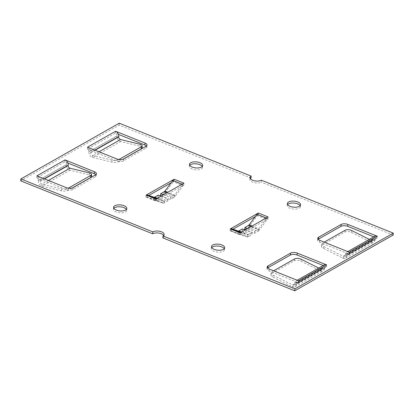 <?xml version="1.0" encoding="UTF-8"?>
<svg xmlns="http://www.w3.org/2000/svg" width="414" height="414" viewBox="0 0 414 414"><rect width="100%" height="100%" fill="white"/><g stroke="black" fill="none" stroke-linecap="round" stroke-linejoin="round"><path stroke-width="0.31" stroke-dasharray="2.07 1.55" d="M245.062 229.987L252.142 232.823L251.966 234.754L248.431 236.761A4.352 2.127 -68.1 0 1 247.21 236.958L240.456 234.655A2.173 1.061 111.9 0 0 239.846 234.754L267.936 218.856L268.091 216.936M238.247 231.017L237.46 233.046A4.352 2.127 111.9 0 0 238.681 232.849L242.216 230.841L251.966 234.754M252.142 232.823L248.602 234.831A2.173 1.061 -68.1 0 1 247.996 234.929L241.171 232.192M242.392 228.916L242.216 230.841M244.715 229.428L248.25 227.426A4.352 2.127 111.9 0 0 249.564 226.189L257.498 215.559A2.173 1.061 -68.1 0 1 258.155 214.944L255.309 216.538M247.562 228.569L254.636 231.41L258.176 229.408A2.173 1.061 111.9 0 0 258.833 228.787L259.314 230.101A4.352 2.127 -68.1 0 1 258 231.333L254.46 233.341L245.492 229.744M254.636 231.41L254.46 233.341M240.275 232.699A4.352 2.127 -68.1 0 1 241.238 232.627L247.996 234.929L247.21 236.958L230.707 230.743A2.173 1.061 111.9 0 0 230.096 230.841L239.846 234.754L240.006 232.834M252.007 226.049L258.833 228.787L266.766 218.157A4.352 2.127 -68.1 0 1 267.817 217.091M249.083 224.88L249.564 226.189L259.314 230.101L267.247 219.472A2.173 1.061 -68.1 0 1 267.899 218.856L258.155 214.944L258.341 213.008M232.942 229.211L230.096 230.841M230.081 230.852L230.256 228.921M230.065 230.841L230.241 228.916M250.294 178.589A6.288 2.862 5.2 0 0 249.839 179.521A6.288 2.862 5.2 0 0 254.056 182.657A6.288 2.862 5.2 0 0 261.187 182.134L261.363 180.204M393.124 235.059L261.187 182.134M162.816 237.879A6.288 2.862 5.2 0 0 163.985 236.41A6.288 2.862 5.2 0 0 163.706 235.411M251.008 178.046L119.072 125.121L20.7 180.866M158.22 195.144L158.044 197.074L154.505 199.082A4.352 2.127 -68.1 0 1 153.289 199.279L163.038 203.191L156.28 200.888A2.173 1.061 111.9 0 0 155.669 200.987L183.759 185.084L183.914 183.169M163.385 194.803L170.464 197.644L170.289 199.574L173.828 197.566A4.352 2.127 111.9 0 0 175.138 196.334L165.388 192.422L173.321 181.793A2.173 1.061 -68.1 0 1 173.978 181.177L171.137 182.765M148.771 195.444L145.888 197.074L155.669 200.987L155.835 199.067M91.608 176.39A4.833 1.853 -2 0 0 89.584 174.967L70.069 170.211A4.352 3.24 60.5 0 1 66.4 164.777L38.352 180.411A2.173 1.62 -119.5 0 0 36.763 177.777L66.147 189.576A4.833 2.205 5.2 0 0 72.869 189.555L95.355 176.814A4.833 2.205 5.2 0 0 96.255 175.681A4.833 2.205 5.2 0 0 95.851 174.672M67.886 163.075L64.838 161.848L36.763 177.777M142.199 147.72A4.833 1.853 -2 0 0 140.175 146.297L120.66 141.536A4.352 3.24 60.5 0 1 116.991 136.108L88.943 151.741A2.173 1.62 -119.5 0 0 87.354 149.107L116.732 160.906A4.833 2.205 5.2 0 0 123.46 160.886L145.945 148.14A4.833 2.205 5.2 0 0 146.846 147.011A4.833 2.205 5.2 0 0 146.442 146.002M118.476 134.405L115.428 133.179L87.354 149.107M211.725 247.567A6.65 3.027 5.2 0 0 211.285 248.498A6.65 3.027 5.2 0 0 214.043 251.293A6.65 3.027 5.2 0 0 220.812 252.043A6.65 3.027 5.2 0 0 224.528 249.704A6.65 3.027 5.2 0 0 224.269 248.705M287.606 204.557A6.65 3.027 5.2 0 0 287.171 205.489A6.65 3.027 5.2 0 0 289.929 208.283A6.65 3.027 5.2 0 0 296.693 209.034A6.65 3.027 5.2 0 0 300.414 206.695A6.65 3.027 5.2 0 0 300.155 205.701M113.845 208.299A6.65 3.027 5.2 0 0 113.41 209.23A6.65 3.027 5.2 0 0 116.168 212.025A6.65 3.027 5.2 0 0 122.932 212.775A6.65 3.027 5.2 0 0 126.653 210.436A6.65 3.027 5.2 0 0 126.394 209.443M189.731 165.295A6.65 3.027 5.2 0 0 189.296 166.226A6.65 3.027 5.2 0 0 192.055 169.021A6.65 3.027 5.2 0 0 198.818 169.771A6.65 3.027 5.2 0 0 202.539 167.432A6.65 3.027 5.2 0 0 202.275 166.433M324.488 268.551A4.352 3.24 60.5 0 1 323.106 270.922A4.352 3.24 60.5 0 1 320.307 270.854L300.906 261.13A4.833 2.401 10 0 0 294.23 260.784L271.775 273.509A4.833 2.401 10 0 0 270.88 274.611A4.833 2.401 10 0 0 272.831 277.044L292.227 286.767A4.352 3.24 -119.5 0 0 295.032 286.835A4.352 3.24 -119.5 0 0 296.408 284.459L324.488 268.551L324.535 268.044A2.173 1.62 60.5 0 1 325.223 266.859A2.173 1.62 60.5 0 1 326.47 266.823L323.205 265.498M267.558 267.998A4.833 2.205 5.2 0 0 266.978 268.919A4.833 2.205 5.2 0 0 268.986 270.953L298.396 282.752L326.47 266.823M326.677 264.893L326.501 266.823L326.667 264.903M375.079 239.877A4.352 3.24 60.5 0 1 373.697 242.252A4.352 3.24 60.5 0 1 370.897 242.185L351.496 232.461A4.833 2.401 10 0 0 344.821 232.114L322.361 244.84A4.833 2.401 10 0 0 321.466 245.937A4.833 2.401 10 0 0 323.417 248.374L342.818 258.098A4.352 3.24 -119.5 0 0 345.623 258.165A4.352 3.24 -119.5 0 0 346.999 255.79L375.079 239.877L375.125 239.375A2.173 1.62 60.5 0 1 375.814 238.19A2.173 1.62 60.5 0 1 377.061 238.153L373.795 236.829M318.149 239.328A4.833 2.205 5.2 0 0 317.569 240.249A4.833 2.205 5.2 0 0 319.572 242.278L348.986 254.082L377.061 238.153M239.851 234.769L240.027 232.839M267.936 218.856L268.112 216.926M258.15 214.928L258.32 213.019M164.907 191.113L165.388 192.422A4.352 2.127 -68.1 0 1 164.079 193.654L160.539 195.662M170.464 197.644L173.999 195.636A2.173 1.061 111.9 0 0 174.656 195.02L175.138 196.334L183.071 185.705A2.173 1.061 -68.1 0 1 183.728 185.084L173.978 181.177L174.17 179.236M161.32 195.972L170.289 199.574M160.891 196.215L167.97 199.056L164.43 201.064A2.173 1.061 -68.1 0 1 163.82 201.163L163.038 203.191A4.352 2.127 111.9 0 0 164.254 202.989L167.794 200.987L158.044 197.074M167.97 199.056L167.794 200.987M154.075 197.25L153.289 199.279L146.53 196.976A2.173 1.061 111.9 0 0 145.925 197.074M183.645 183.324A4.352 2.127 111.9 0 0 182.59 184.39L174.656 195.02L167.83 192.282M156.999 198.425L163.82 201.163L157.066 198.855A4.352 2.127 111.9 0 0 156.104 198.932M155.68 201.002L155.85 199.072M145.909 197.085L146.085 195.154M145.888 197.074L146.064 195.144M173.973 181.161L174.149 179.252M183.759 185.084L183.935 183.159M369.314 239.37L371.223 240.327A2.173 1.62 -119.5 0 0 372.626 240.358A2.173 1.62 -119.5 0 0 373.314 239.173L373.361 238.666A4.352 3.24 60.5 0 1 374.737 236.296M324.188 242.133L322.692 242.982L322.361 244.84M323.417 248.374L323.748 246.511A4.833 2.401 -170 0 1 321.797 244.079A4.833 2.401 -170 0 1 322.692 242.982M323.748 246.511L343.149 256.24A2.173 1.62 -119.5 0 0 344.546 256.271A2.173 1.62 -119.5 0 0 345.24 255.086L345.281 254.579L373.361 238.666M318.723 268.039L320.633 268.996A2.173 1.62 -119.5 0 0 322.035 269.028A2.173 1.62 -119.5 0 0 322.723 267.842L322.77 267.335A4.352 3.24 60.5 0 1 324.146 264.965M273.602 270.803L272.101 271.651L271.775 273.509M272.831 277.044L273.157 275.181A4.833 2.401 -170 0 1 271.206 272.748A4.833 2.401 -170 0 1 272.101 271.651M273.157 275.181L292.558 284.91A2.173 1.62 -119.5 0 0 293.961 284.941A2.173 1.62 -119.5 0 0 294.649 283.756L294.696 283.248L322.77 267.335M346.999 255.79L347.046 255.288A2.173 1.62 60.5 0 1 347.734 254.098A2.173 1.62 60.5 0 1 348.981 254.061M296.408 284.459L296.455 283.957A2.173 1.62 60.5 0 1 297.143 282.772A2.173 1.62 60.5 0 1 298.39 282.736M298.277 280.702A4.352 3.24 -119.5 0 0 296.072 280.878A4.352 3.24 -119.5 0 0 294.696 283.248M348.867 252.033A4.352 3.24 -119.5 0 0 346.663 252.209A4.352 3.24 -119.5 0 0 345.281 254.579M377.082 238.159L377.257 236.228M377.092 238.153L377.268 236.223M349.002 254.072L349.178 252.142M348.986 254.082L349.162 252.152M298.411 282.741L298.587 280.811M298.396 282.752L298.572 280.821M88.917 152.021A4.352 3.24 -119.5 0 0 92.581 157.449L112.101 162.21A4.833 1.853 -2 0 0 118.839 161.574L118.885 159.504M118.839 161.574L122.906 159.271M118.771 159.566A4.833 1.853 178 0 1 112.028 160.202L92.508 155.441A2.173 1.62 60.5 0 1 90.676 152.725L90.702 152.45A4.352 3.24 -119.5 0 0 87.82 147.306M38.326 180.69A4.352 3.24 -119.5 0 0 41.99 186.119L61.51 190.88A4.833 1.853 -2 0 0 68.253 190.249L72.315 187.946M68.253 190.249L68.181 188.241A4.833 1.853 178 0 1 61.438 188.872L41.923 184.111A2.173 1.62 60.5 0 1 40.086 181.399L40.111 181.12A4.352 3.24 -119.5 0 0 37.229 175.976M116.991 136.108L117.017 135.828A2.173 1.62 -119.5 0 0 115.434 133.194M66.4 164.777L66.426 164.503A2.173 1.62 -119.5 0 0 64.843 161.864M36.742 177.772L36.918 175.852M36.732 177.777L36.908 175.846M64.822 161.858L64.998 159.928L64.838 161.848M87.333 149.097L87.509 147.182L87.323 149.107M115.413 133.189L115.589 131.259M115.428 133.179L115.599 131.264M119.248 123.191L119.072 125.121M238.857 230.919L238.681 232.849L248.431 236.761L248.602 234.831L241.528 231.99M251.096 226.567L258.176 229.408L258 231.333L248.25 227.426L248.426 225.495M231.488 228.714L230.707 230.743L240.456 234.655L241.238 232.627L240.751 232.43M266.28 217.961L266.766 218.157L267.247 219.472L257.498 215.559L257.016 214.25M164.254 191.729L164.079 193.654L173.828 197.566L173.999 195.636L166.925 192.8M157.351 198.223L164.43 201.064L164.254 202.989L154.505 199.082L154.681 197.152M156.58 198.663L157.066 198.855L156.28 200.888L146.53 196.976L147.317 194.947M172.845 180.478L173.321 181.793L183.071 185.705L182.59 184.39L182.103 184.194M344.821 232.114L345.147 230.256M351.828 230.598L351.496 232.461M371.223 240.327L370.897 242.185L342.818 258.098L343.149 256.24L371.223 240.327M294.23 260.784L294.556 258.926M301.237 259.273L300.906 261.13M320.633 268.996L320.307 270.854L292.227 286.767L292.558 284.91L320.633 268.996M322.723 267.842L294.649 283.756M373.314 239.173L345.24 255.086M375.125 239.375L347.046 255.288M324.535 268.044L296.455 283.957M140.175 146.297L140.103 144.289M98.972 151.783L92.508 155.441L92.581 157.449L120.66 141.536L120.588 139.528M112.028 160.202L112.101 162.21M61.438 188.872L61.51 190.88M48.381 180.452L41.923 184.111L41.99 186.119L70.069 170.211L69.997 168.198M89.584 174.967L89.517 172.959M40.086 181.399L44.5 178.895M90.676 152.725L95.091 150.225M88.943 151.741L117.017 135.828M38.352 180.411L66.426 164.503M94.822 150.116L90.702 152.45M44.231 178.786L40.111 181.12M319.572 242.278L319.748 240.353M268.986 270.953L269.162 269.022M145.945 148.14L146.121 146.214M123.46 160.886L123.636 158.955M116.732 160.906L116.908 158.976M95.355 176.814L95.53 174.884M72.869 189.555L73.045 187.625M66.147 189.576L66.318 187.651M321.797 244.079L321.466 245.937M271.206 272.748L270.88 274.611M295.032 286.835L323.106 270.922M293.961 284.941L322.035 269.028M345.623 258.165L373.697 242.252M344.546 256.271L372.626 240.358M297.164 280.257L296.072 280.878M325.223 266.859L297.143 282.772M347.755 251.588L346.663 252.209M375.814 238.19L347.734 254.098M249.839 179.521L250.015 177.59M163.985 236.41L164.161 234.479M317.745 238.319L317.569 240.249M267.154 266.989L266.978 268.919M224.528 249.704L224.704 247.774M211.285 248.498L211.461 246.568M300.414 206.695L300.59 204.77M287.171 205.489L287.347 203.564M146.846 147.011L147.022 145.081M96.255 175.681L96.431 173.751M113.586 207.305L113.41 209.23M126.829 208.511L126.653 210.436M189.472 164.296L189.296 166.226M202.715 165.502L202.539 167.432"/><path stroke-width="0.62" d="M241.528 231.99L238.857 230.919L242.392 228.916L245.062 229.987M238.857 230.919A2.173 1.061 -68.1 0 1 238.247 231.017L231.488 228.714A4.352 2.127 111.9 0 0 230.272 228.916L258.341 213.008A4.352 2.127 111.9 0 0 257.016 214.25L249.083 224.88L252.007 226.049M247.562 228.569L244.891 227.498L244.715 229.428L245.492 229.744M244.891 227.498L248.426 225.495A2.173 1.061 111.9 0 0 249.083 224.88M268.091 216.936L240.022 232.823A4.352 2.127 -68.1 0 1 240.275 232.699M267.817 217.091A4.352 2.127 -68.1 0 1 268.075 216.926L268.091 216.915M163.706 235.411A6.288 2.862 5.2 0 0 158.722 233.072A6.288 2.862 5.2 0 0 152.637 233.796L152.813 231.866A6.288 2.862 -174.8 0 1 159.944 231.343A6.288 2.862 -174.8 0 1 164.161 234.479A6.288 2.862 -174.8 0 1 162.992 235.954L294.928 288.879L393.3 233.134L261.363 180.204A6.288 2.862 -174.8 0 1 254.232 180.732A6.288 2.862 -174.8 0 1 250.015 177.59A6.288 2.862 -174.8 0 1 251.184 176.121L251.008 178.046A6.288 2.862 5.2 0 0 250.294 178.589M162.992 235.954L162.816 237.879L294.752 290.809L393.124 235.059L393.3 233.134M152.813 231.866L20.876 178.941L20.7 180.866L152.637 233.796M255.309 216.538L232.942 229.211M171.137 182.765L148.771 195.444M95.851 174.672A4.833 2.205 5.2 0 0 94.252 173.647L67.886 163.075M146.442 146.002A4.833 2.205 5.2 0 0 144.838 144.978L118.476 134.405M224.269 248.705A6.65 3.027 5.2 0 0 218.183 246.082A6.65 3.027 5.2 0 0 211.725 247.567M300.155 205.701A6.65 3.027 5.2 0 0 294.069 203.077A6.65 3.027 5.2 0 0 287.606 204.557M126.394 209.443A6.65 3.027 5.2 0 0 120.303 206.819A6.65 3.027 5.2 0 0 113.845 208.299M202.275 166.433A6.65 3.027 5.2 0 0 196.189 163.815A6.65 3.027 5.2 0 0 189.731 165.295M323.205 265.498L297.092 255.024A4.833 2.205 5.2 0 0 290.364 255.045L267.879 267.786A4.833 2.205 5.2 0 0 267.558 267.998M373.795 236.829L347.682 226.349A4.833 2.205 5.2 0 0 340.955 226.375L318.469 239.116A4.833 2.205 5.2 0 0 318.149 239.328M258.341 213.008L268.075 216.926M20.876 178.941L119.248 123.191L251.184 176.121M183.935 183.159L155.85 199.072L146.064 195.144L174.149 179.231L183.935 183.159M192.225 167.09A6.65 3.027 -174.8 0 1 189.472 164.296A6.65 3.027 -174.8 0 1 196.365 161.884A6.65 3.027 -174.8 0 1 202.715 165.502A6.65 3.027 -174.8 0 1 198.994 167.841A6.65 3.027 -174.8 0 1 192.225 167.09M116.344 210.095A6.65 3.027 -174.8 0 1 113.586 207.305A6.65 3.027 -174.8 0 1 120.479 204.889A6.65 3.027 -174.8 0 1 126.829 208.511A6.65 3.027 -174.8 0 1 123.108 210.845A6.65 3.027 -174.8 0 1 116.344 210.095M66.318 187.651L36.908 175.846L65.014 159.918L94.428 171.722A4.833 2.205 -174.8 0 1 96.431 173.751A4.833 2.205 -174.8 0 1 95.53 174.884L73.045 187.625A4.833 2.205 -174.8 0 1 66.318 187.651M116.908 158.976L87.499 147.177L115.604 131.248L145.014 143.047A4.833 2.205 -174.8 0 1 147.022 145.081A4.833 2.205 -174.8 0 1 146.121 146.214L123.636 158.955A4.833 2.205 -174.8 0 1 116.908 158.976M290.105 206.353A6.65 3.027 -174.8 0 1 287.347 203.564A6.65 3.027 -174.8 0 1 294.245 201.147A6.65 3.027 -174.8 0 1 300.59 204.77A6.65 3.027 -174.8 0 1 296.869 207.103A6.65 3.027 -174.8 0 1 290.105 206.353M214.219 249.363A6.65 3.027 -174.8 0 1 211.461 246.568A6.65 3.027 -174.8 0 1 218.359 244.156A6.65 3.027 -174.8 0 1 224.704 247.774A6.65 3.027 -174.8 0 1 220.988 250.113A6.65 3.027 -174.8 0 1 214.219 249.363M347.853 224.424L377.268 236.223L349.162 252.152L319.748 240.353A4.833 2.205 -174.8 0 1 317.745 238.319A4.833 2.205 -174.8 0 1 318.645 237.186L341.131 224.445A4.833 2.205 -174.8 0 1 347.853 224.424L347.682 226.349M297.268 253.094L326.667 264.903L298.572 280.821L269.162 269.022A4.833 2.205 -174.8 0 1 267.154 266.989A4.833 2.205 -174.8 0 1 268.055 265.86L290.54 253.114A4.833 2.205 -174.8 0 1 297.268 253.094L297.092 255.024M163.385 194.803L160.715 193.731L164.254 191.729A2.173 1.061 111.9 0 0 164.907 191.113L172.845 180.478A4.352 2.127 -68.1 0 1 174.154 179.246M160.715 193.731L160.539 195.662L161.32 195.972M160.891 196.215L158.22 195.144L154.681 197.152A2.173 1.061 -68.1 0 1 154.075 197.25L147.317 194.947L156.58 198.663M183.904 183.159A4.352 2.127 111.9 0 0 183.645 183.324M146.101 195.144A4.352 2.127 -68.1 0 1 147.317 194.947M156.104 198.932A4.352 2.127 111.9 0 0 155.845 199.056M324.188 242.133L345.147 230.256A4.833 2.401 -170 0 1 351.828 230.598L369.314 239.37M273.602 270.803L294.556 258.926A4.833 2.401 -170 0 1 301.237 259.273L318.723 268.039M298.566 280.806A4.352 3.24 -119.5 0 0 298.277 280.702M297.164 280.257L324.146 264.965A4.352 3.24 60.5 0 1 326.646 264.893M349.157 252.136A4.352 3.24 -119.5 0 0 348.867 252.033M347.755 251.588L374.737 236.296A4.352 3.24 60.5 0 1 377.237 236.223M141.298 148.849A4.833 1.853 -2 0 0 142.199 147.72L142.126 145.712A4.833 1.853 178 0 1 141.226 146.841L141.298 148.849L122.906 159.271M115.604 131.248L115.599 131.264A4.352 3.24 60.5 0 1 118.782 136.537L118.756 136.817A2.173 1.62 60.5 0 0 120.588 139.528L140.103 144.289A4.833 1.853 178 0 1 142.126 145.712M118.885 159.504L141.226 146.841M68.294 188.173L90.635 175.51L90.707 177.518A4.833 1.853 -2 0 0 91.608 176.39L91.535 174.382A4.833 1.853 178 0 1 90.635 175.51M65.019 159.939A4.352 3.24 60.5 0 1 68.191 165.207L68.165 165.486A2.173 1.62 60.5 0 0 69.997 168.198L89.517 172.959A4.833 1.853 178 0 1 91.535 174.382M72.315 187.946L90.707 177.518M87.82 147.306A4.352 3.24 -119.5 0 0 87.53 147.177M37.229 175.976A4.352 3.24 -119.5 0 0 36.939 175.846M294.928 288.879L294.752 290.809M241.171 232.192L238.247 231.017M248.426 225.495L251.096 226.567M240.751 232.43L231.488 228.714M257.016 214.25L266.28 217.961M240.022 232.823L230.272 228.916M166.925 192.8L164.254 191.729M164.907 191.113L167.83 192.282M154.681 197.152L157.351 198.223M156.999 198.425L154.075 197.25M182.103 184.194L172.845 180.478M120.588 139.528L98.972 151.783M69.997 168.198L48.381 180.452M44.5 178.895L68.165 165.486M95.091 150.225L118.756 136.817M118.782 136.537L94.822 150.116M68.191 165.207L44.231 178.786M340.955 226.375L341.131 224.445M318.469 239.116L318.645 237.186M290.364 255.045L290.54 253.114M267.879 267.786L268.055 265.86M144.838 144.978L145.014 143.047M94.252 173.647L94.428 171.722"/></g></svg>
